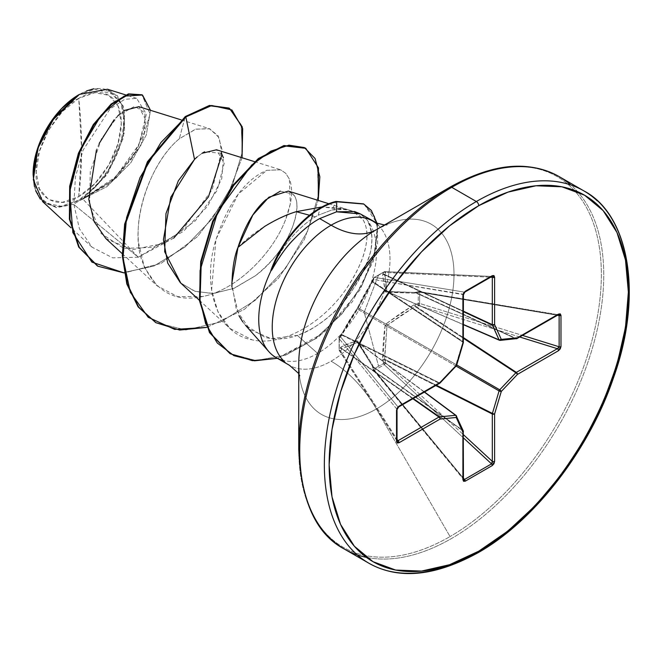 <?xml version="1.0" encoding="UTF-8"?>
<svg xmlns="http://www.w3.org/2000/svg" width="662" height="662" viewBox="0 0 662 662"><rect width="100%" height="100%" fill="white"/><g stroke="black" fill="none" stroke-linecap="round" stroke-linejoin="round"><path stroke-width="0.5" stroke-dasharray="3.31 2.48" d="M462.904 342.908L463.003 341.584L463.4 342.213A1.696 0.976 0 0 0 463.003 341.584A1.696 1.076 -56.3 0 1 462.912 342.163L456.226 364.671L358.15 308.053L372.524 281.962A1.696 0.836 -148.4 0 1 372.284 281.036A1.696 0.836 -148.4 0 1 372.549 280.829A1.696 0.836 31.6 0 0 372.284 281.036A1.696 0.836 31.6 0 0 372.524 281.962L462.912 342.163L372.524 281.962L372.913 281.582L463.003 341.584L463.003 294.623L463.003 341.584L372.913 281.582A1.696 1.283 -160.4 0 1 373.037 279.861L356.628 309.444L339.143 337.794A1.696 1.283 40.4 0 1 339.391 337.165L341.129 335.262L348.394 322.262L357.952 307.16C361.361 299.704 366.227 290.924 372.549 280.829L373.757 277.841L378.565 274.97L364.191 312.282L378.565 366.202L383.637 363.488L378.565 366.202L364.191 312.282L378.565 274.97L383.637 272.132L382.611 275.02L385.541 292.058L414.04 293.158L418.252 292.116L418.252 303.527L414.04 304.777L399.898 313.805L386.409 323.586L385.085 325.878C383.753 334.525 382.926 345.638 382.611 359.209L383.637 363.488A1.696 0.952 -116.3 0 0 384.258 364.712L463.4 437.863L384.258 364.712L383.637 363.488L384.258 364.712L374.477 370.356L463.4 478.154L374.477 370.356A1.696 0.604 -39.5 0 1 374.435 370.372L373.707 370.48L373.757 369.189L374.435 370.372A1.696 0.604 140.5 0 0 374.477 370.356A1.696 1.01 56.2 0 1 373.757 369.189L372.549 365.019L357.348 340.889L348.394 343.537L341.129 346.88L339.11 349.975A1.696 1.2 147.4 0 0 339.25 350.488A1.696 1.2 147.4 0 0 340.574 350.885L397.026 439.303L340.574 350.885L339.532 350.752L339.11 349.975A1.696 0.952 177.3 0 1 338.985 349.652A1.696 0.952 177.3 0 1 339.143 349.205L339.143 337.794L339.11 338.605L340.574 336.826L339.143 337.794L339.11 338.605A1.696 1.357 140.7 0 0 339.11 338.646L396.894 409.224L396.894 440.445L339.11 349.933L339.143 349.205A1.696 0.902 -1.5 0 0 338.977 349.602A1.696 0.902 -1.5 0 0 339.11 349.933L339.11 338.646L396.894 409.224L397.945 406.898L340.574 336.826L341.956 335.195L438.972 383.215L398.301 406.691L438.972 383.215L341.956 335.195L349.321 321.823L357.497 309.171L455.58 365.796L439.427 382.843L342.097 334.666L439.427 382.843A1.696 1.076 -63.7 0 1 438.972 383.215L455.58 365.796L357.497 309.171L370.364 285.512M373.707 370.48L373.757 369.189A1.696 0.554 -13.5 0 0 373.285 369.735A1.696 0.554 -13.5 0 0 373.633 369.975L372.913 366.963L463.003 430.929L463.003 478.303L373.633 369.975A1.696 0.604 140.5 0 0 373.633 370.43A1.696 0.604 140.5 0 0 374.435 370.372A1.696 1.034 58.7 0 1 373.757 369.189A1.696 1.01 -123.8 0 0 374.477 370.356L384.258 364.712A1.696 0.447 132.7 0 0 384.291 364.688A1.696 0.447 132.7 0 0 385.805 362.942L463.4 434.661L385.805 362.942L384.291 364.688A1.696 0.927 61.2 0 1 383.637 363.488A1.696 0.612 163.7 0 1 385.805 362.942A1.696 0.612 -16.3 0 0 383.637 363.488L382.785 360.55A1.696 0.612 163.7 0 1 384.945 360.012L385.805 362.942L384.945 360.012L435.72 385.549L384.945 360.012A1.696 0.612 -16.3 0 0 382.785 360.55L385.085 325.878L386.409 323.586L414.04 304.777L418.252 303.527L418.252 292.116L414.04 293.158L386.409 292.256L385.085 291.495L382.611 275.02L383.637 272.132L373.757 277.841L373.037 279.861A1.696 1.283 19.6 0 0 372.913 281.582L373.633 279.563L463.003 294.598L463.64 292.985M78.728 196.614L81.575 149.115L78.728 98.34C57.098 108.717 34.217 149.529 36.178 172.046C34.217 196.829 57.098 211.219 78.728 196.614A60.176 34.747 120 0 0 121.287 122.909A60.176 34.747 120 0 0 78.728 98.34A452.576 261.291 60 0 1 81.575 149.115A452.576 261.291 60 0 1 78.728 196.614L62.451 202.274L48.64 199.593L39.422 188.976L36.178 172.046L39.422 151.375L48.64 130.108L62.451 111.481L78.728 98.34L95.014 92.68L108.825 95.361L118.043 105.978L121.287 122.909L118.043 143.588L108.825 164.855L95.014 183.473L78.728 196.614M222.027 154.378L219.163 137.713L209.879 128.833L195.844 129.131L179.294 138.797L185.244 116.586L179.294 138.797C148.66 164.044 129.562 225.394 141.685 259.918C153.675 290.717 174.081 302.898 202.895 296.468C236.979 289.807 273.034 253.058 285.537 219.734L290.312 203.913L289.418 179.137L285.727 173.287L280.638 169.82L266.811 170.308C244.957 179.493 227.745 203.424 215.175 242.102C202.067 287.267 217.086 333.731 251.99 339.805C282.136 347.103 323.288 322.518 346.243 288.847C358.01 271.677 364.82 255.64 366.69 240.753C367.691 233.148 366.574 226.305 363.339 220.239L353.376 211.476L342.552 208.389L321.989 206.925L349.751 210.243L353.376 211.476L347.418 209.382L343.148 208.844C339.912 209.101 342.271 208 331.852 209.986L318.207 215.249L331.852 209.986L336.089 201.422L331.852 209.986L347.335 209.366L353.376 211.476C363.562 216.035 368.006 225.792 366.69 240.753C365.763 240.976 368.295 255.598 346.243 288.847C323.321 322.46 282.194 347.103 251.99 339.805L229.979 328.476L218.013 311.959L211.608 290.254L215.92 239.404L238.229 194.098L266.811 170.308L280.638 169.82L285.727 173.287L289.418 179.137C293.324 189.018 292.033 202.555 285.537 219.734C273.025 253.058 236.979 289.799 202.895 296.468L177.714 296.667L157.101 285.827L144.366 267.34L138.524 242.689C134.783 204.864 155.827 158.053 179.294 138.797L195.34 129.289L209.109 128.569L218.055 135.685L221.96 149.38L212.245 189.622L181.098 231.708L138.267 257.212L73.631 204.318L79.117 200.843L73.631 204.318L56.791 207.611L40.316 199.096M35.756 190.921L34.441 186.593M33.1 174.586L33.1 173.825A64.537 37.262 120 0 0 78.728 200.172A64.537 37.262 120 0 0 124.365 121.129A64.537 37.262 120 0 0 78.728 94.79L79.043 94.608M318.207 215.249L320.16 207.951L318.207 215.249L315.418 216.813L309.551 215.249L315.418 216.813L318.207 215.249M355.403 553.192A214.976 124.117 120 0 0 476.35 552.571A214.976 124.117 120 0 0 612.557 376.339A214.976 124.117 120 0 0 597.306 200.892A214.976 124.117 -60 0 1 612.557 376.339A214.976 124.117 -60 0 1 476.35 552.571M366.376 557.354A214.976 124.117 120 0 0 451.749 538.363A214.976 124.117 -60 0 1 366.376 557.354M298.744 449.208A213.975 123.537 120 0 0 450.052 536.568A213.975 123.537 -60 0 1 298.744 449.208M298.744 373.534L300.101 375.851C299.679 376.223 299.224 372.317 298.744 364.141A109.784 63.386 120 0 0 376.372 408.959L450.052 536.568L376.372 408.959A109.784 63.386 120 0 0 454 274.498A109.784 63.386 120 0 0 376.372 229.681C383.612 226.04 387.22 224.484 387.196 225.006L384.506 224.989M377.969 224.956A83.271 48.078 -60 0 1 383.877 292.918A83.271 48.078 -60 0 1 331.116 361.187A90.512 52.257 60 0 1 376.372 408.959A90.512 52.257 -120 0 0 331.116 361.187A83.271 48.078 -60 0 1 284.263 361.427A83.271 48.078 -60 0 0 331.116 361.187A83.271 48.078 -60 0 0 383.877 292.918A83.271 48.078 -60 0 0 377.969 224.956M231.89 286.936L239.065 315.898M242.755 321.856L245.453 325.224L265.205 337.496C276.741 339.937 287.44 339.242 297.321 335.394L317.628 353.392A83.271 48.078 -60 0 1 283.286 360.459A83.271 48.078 120 0 0 317.628 353.392A83.271 48.078 120 0 0 369.338 288.069A83.271 48.078 120 0 0 367.096 219.966L360.36 213.917M270.874 270.41C277.171 257.038 283.684 246.496 290.395 238.8C299.017 228.721 307.358 221.398 315.418 216.813C307.284 221.456 298.943 228.779 290.395 238.8C284.288 245.528 277.783 256.062 270.874 270.41M42.732 201.703L56.411 207.587L73.631 204.318L138.267 257.212L112.664 257.849L91.985 247.141L79.407 228.721L73.879 204.376L75.41 177.068L83.122 150.059L109.991 109.023L124.53 99.383L136.645 98.324L146.36 114.137L138.946 144.556L115.527 177.035L82.709 198.923L116.098 178.152L140.65 145.971L150.026 113.996L141.974 94.798L150.026 113.98L140.658 145.963L116.107 178.144L83.404 198.848L79.581 200.611L106.996 186.593L130.77 162.844L146.261 135.056L150.497 110.306L146.261 135.056L130.77 162.844L106.996 186.593L79.117 200.843L113.152 180.138L137.473 149.38L146.219 120.964L138.863 106.673M124.365 110.471L120.319 113.574M117.869 115.809L114.121 119.764M99.226 143.381L96.453 149.926M105.895 238.601L131.986 249.756L163.622 243.451L195.323 220.835L217.136 190.383L224.219 163.315L216.515 149.794M202.092 153.27L197.243 156.894L202.092 153.27M180.345 282.699L194.487 291.197L212.651 293.539L233.645 288.483L255.4 275.756C289.153 250.683 305.025 205.361 292.985 194.074L288.318 191.086M237.972 247.398C253.124 232.006 272.545 220.098 296.245 211.683M173.767 238.063L138.267 257.212L82.709 198.923L108.22 172.608L123.546 137.514L123.281 106.028L107.509 89.246M93.673 88.791L117.315 95.51L124.481 110.579L124.547 132.342L106.127 175.662L82.709 198.923L83.404 198.848L79.382 200.652L108.576 184.069L131.746 158.781L144.448 132.4L144.961 112.846L134.783 106.276L118.25 115.453L101.36 138.97L90.264 171.648L89.593 205.874L101.228 233.578L123.835 248.391L153.162 247.34L183.175 231.592L207.636 206.238L221.737 178.889L223.408 157.73M221.265 153.212L204.599 151.805M242.052 157.755L226.421 198.459L197.541 236.591L161.098 263.385L124.15 272.943L161.098 263.385L197.541 236.591L226.421 198.459L242.052 157.755M228.944 108.047L241.1 124.514L242.433 151.755L232.47 184.93L212.469 218.46L185.128 246.943L154.172 265.942L123.703 272.595L97.587 266.033M97.297 265.867L123.38 272.595L153.865 266.066L184.888 247.141L212.303 218.675L232.387 185.103L242.416 151.871L241.117 124.564L228.961 108.055M317.628 353.392L297.321 335.394C307.358 332.357 318.852 325.257 331.811 314.102C339.167 308.384 348.047 297.288 358.456 280.812C367.062 263.592 371.349 252.057 371.299 246.223C372.822 234.993 371.415 226.247 367.096 219.966A83.271 48.078 -60 0 1 369.338 288.069A83.271 48.078 -60 0 1 317.628 353.392M298.744 364.141A109.784 63.386 120 0 0 376.372 408.959A109.784 63.386 120 0 0 454 274.498A109.784 63.386 120 0 0 376.372 229.681M450.052 187.139A213.975 123.537 -60 0 1 601.353 274.498A213.975 123.537 -60 0 1 450.052 536.568A213.975 123.537 120 0 0 601.353 274.498A213.975 123.537 120 0 0 450.052 187.139M572.696 186.692A214.976 124.117 -60 0 1 587.947 362.139A214.976 124.117 -60 0 1 451.749 538.363A214.976 124.117 120 0 0 587.947 362.139A214.976 124.117 120 0 0 572.696 186.692M360.385 213.934L367.096 219.966C379.136 244.352 366.665 267.647 350.711 292.861C335.56 313.598 317.76 327.773 297.321 335.394L271.246 338.671L250.004 329.643L236.417 310.031L231.816 283.377M280.357 191.144L292.985 194.074C291.677 194.587 303.403 197.541 291.528 229.722C284.321 246.818 272.281 262.16 255.4 275.756L234.497 288.127L213.859 293.448L195.48 291.528L180.776 283.096M206.801 327.4L244.386 309.361L278.57 278.139L304.363 239.487L318.19 200.404L304.363 239.487L278.57 278.139L244.386 309.361L206.801 327.4M364.125 204.219L377.431 223.83L377.613 244.005L360.327 289.493L323.842 332.837L277.378 358.324L318.124 337.446L352.432 301.624L373.5 260.886L377.588 224.6M155.694 322.551L185.823 329.982L220.52 322.046L255.259 300.308L285.512 268.391L307.433 231.435L318.405 195.331L317.446 165.831L305.207 147.99L317.454 165.872L318.397 195.373L307.416 231.477L285.496 268.424L255.242 300.325L220.512 322.055L185.823 329.982L155.694 322.551M230.095 353.616L256.095 360.558L285.678 355.146L315.402 338.704L341.89 313.97L362.255 284.718L374.518 255.242L377.646 229.011L374.411 216.077L363.537 203.879M363.827 204.053L374.51 216.284L377.663 229.226L374.444 255.491L362.106 284.991L341.658 314.235L315.12 338.911L285.363 355.262L255.789 360.55L229.838 353.467M79.399 94.401L86.639 90.893M33.1 173.825L36.576 191.98L46.464 203.366L61.268 206.238L78.728 200.172L96.197 186.08L111.001 166.104L120.889 143.306L124.365 121.129L120.889 102.974L111.001 91.588L96.197 88.716L79.051 94.608M378.565 366.202L373.757 369.189L378.565 366.202M463.607 293.026L464.269 292.099L374.477 277.386L384.258 271.734A1.696 0.902 -118.5 0 0 383.902 271.792A1.696 0.902 -118.5 0 0 383.637 272.132A1.696 1.225 -157.7 0 1 385.805 272.537A1.696 1.2 92.6 0 0 384.804 271.585A1.696 1.2 92.6 0 0 384.258 271.734L491.535 276.526L464.492 292.141L374.477 277.386L385.152 271.685L385.805 272.537L490.608 277.212L385.805 272.537L384.688 274.945L463.4 311.62L384.688 274.945L385.342 282.897L386.939 291.429L415.901 292.505L516.343 338.539L415.901 292.505L418.872 291.619L557.371 314.855L516.343 338.539A1.696 1.043 -65.4 0 1 515.888 338.696L415.115 292.513L515.888 338.696L499.736 340.301L387.584 291.801L411.094 292.339M383.637 272.132L384.258 271.734L383.637 272.132L385.805 272.537L384.945 274.631L463.4 311.19L384.945 274.631L386.939 291.429L499.736 340.301L516.343 338.539L557.371 314.855L558.67 314.798M397.043 441L396.894 440.445A1.696 0.976 180 0 1 397.026 440.826A1.696 0.976 0 0 0 396.894 440.445L396.894 409.224A1.696 0.976 180 0 1 397.026 409.596A1.696 0.976 0 0 0 396.894 409.224L397.945 406.898A1.696 0.976 -120 0 0 398.036 406.94A1.696 0.976 -120 0 0 398.69 406.923A1.696 0.976 60 0 1 398.044 406.94A1.696 0.976 60 0 1 397.945 406.898L340.574 336.826A1.696 1.357 140.7 0 0 339.11 338.605A1.696 1.001 -177.3 0 1 338.977 338.191A1.696 1.001 -177.3 0 1 339.143 337.794A1.696 1.051 1.6 0 0 338.977 338.224A1.696 1.051 1.6 0 0 339.11 338.646A1.696 1.357 -39.3 0 1 339.11 338.605M412.848 398.756L341.956 349.089L340.574 350.885A1.696 1.225 37.7 0 1 339.143 349.205A1.696 1.225 -142.3 0 0 340.574 350.885L341.956 349.089L412.848 398.756M342.097 348.709L413.22 398.532L341.956 349.089A1.696 1.225 37.8 0 1 340.533 347.418A1.696 1.225 -142.2 0 0 341.956 349.089L342.097 348.709A1.696 1.506 63.1 0 1 341.129 346.88A1.696 1.506 -116.9 0 0 342.097 348.709L357.497 342.42L344.091 347.716M424.367 392.103L357.497 342.42L424.367 392.103M396.894 440.445L339.11 349.933L339.11 338.646A1.696 1.051 -178.4 0 1 338.977 338.224A1.696 1.051 -178.4 0 1 339.143 337.794L339.143 349.205L341.129 346.88L356.628 340.781L357.952 341.542L372.549 365.019A1.696 0.91 -32.6 0 0 372.301 366.078A1.696 0.91 -32.6 0 0 372.524 366.276L462.912 430.457A1.696 1.043 -54.6 0 1 463.003 430.929L372.913 366.963L358.15 342.792L456.226 415.67L462.912 430.457L372.524 366.276L357.497 342.42A1.696 1.415 75.3 0 1 356.628 340.781A1.696 1.415 -104.7 0 0 357.497 342.42L358.15 342.792A1.696 1.101 150.9 0 1 357.869 342.502A1.696 1.101 -29.1 0 0 358.15 342.792L456.226 415.67A1.696 1.283 155.7 0 1 456.565 416.092M384.688 359.259L436.299 385.21L384.688 359.259L384.945 360.012L384.688 359.259L382.611 359.209L384.688 359.259L386.939 326.167L384.821 354.534M456.068 366.078L386.939 326.167L456.068 366.078M387.584 325.05L456.714 364.961L387.584 325.05L386.939 326.167L385.085 325.878L386.939 326.167L387.584 325.05L386.409 323.586L387.584 325.05L401.04 315.435L415.115 306.547L463.4 338.274L415.115 306.547L414.04 304.777L415.115 306.547L387.584 325.05M415.901 306.398L463.4 337.603L415.901 306.398L415.115 306.547L415.901 306.398A1.696 0.612 76.3 0 1 415.289 304.255A1.696 0.612 -103.7 0 0 415.901 306.398L418.872 305.678A1.696 0.447 107.3 0 0 419.625 303.453L522.55 335.419L419.625 303.453A1.696 0.952 -3.7 0 0 418.252 303.527L419.625 303.453L418.872 305.678L418.252 303.527A1.696 0.612 -103.7 0 0 418.872 305.678L415.901 306.398M519.778 337.016L418.872 305.678L519.778 337.016M415.115 292.513L419.352 291.429L419.625 292.157L557.437 315.269L419.625 292.157L419.625 303.453L419.625 292.157A1.696 0.604 99.5 0 0 419.261 291.388A1.696 0.604 99.5 0 0 418.872 291.619L558.455 314.731L418.492 291.437A1.696 0.554 -106.5 0 0 418.252 292.116L418.872 291.619A1.696 0.554 -106.5 0 0 418.492 291.437L415.521 292.323A1.696 0.554 -106.5 0 0 415.289 293.001A1.696 0.554 73.5 0 1 415.521 292.323A1.696 0.554 73.5 0 1 415.901 292.505A1.696 0.554 -106.5 0 0 415.521 292.323L414.834 292.414A1.696 0.91 -87.4 0 0 414.04 293.158A1.696 0.91 92.6 0 1 414.826 292.414A1.696 0.91 92.6 0 1 415.115 292.513A1.696 0.91 -87.4 0 0 414.826 292.414L387.204 291.702A1.696 1.101 -90.9 0 0 386.409 292.256A1.696 1.101 89.1 0 1 387.196 291.702A1.696 1.101 89.1 0 1 387.584 291.801A1.696 1.101 -90.9 0 0 387.196 291.702L463.4 324.678M385.152 271.685L492.288 276.468L384.788 271.585L374.047 277.486A1.696 1.051 58.4 0 1 374.477 277.386A1.696 1.357 99.3 0 0 373.633 279.563L463.003 294.209L464.492 292.141L491.535 276.526M397.018 440.966L339.242 350.479L339.383 337.173A1.696 1.283 40.4 0 1 340.574 336.826L341.956 335.195A1.696 1.283 -139.6 0 0 340.533 336.155A1.696 1.283 40.4 0 1 341.956 335.195L342.097 334.666A1.696 0.836 -151.6 0 0 341.17 334.922A1.696 0.836 -151.6 0 0 341.129 335.262A1.696 0.836 28.4 0 1 341.17 334.922A1.696 0.836 28.4 0 1 342.097 334.666L357.497 309.171A1.696 0.695 -143.9 0 0 356.694 309.237A1.696 0.695 -143.9 0 0 356.628 309.444A1.696 0.695 36.1 0 1 356.694 309.237A1.696 0.695 36.1 0 1 357.497 309.171L358.15 308.053A1.696 0.695 -156.1 0 1 357.803 307.317A1.696 0.695 -156.1 0 1 357.952 307.16A1.696 0.695 23.9 0 0 357.803 307.317A1.696 0.695 23.9 0 0 358.15 308.053L456.226 364.671A1.696 1.109 -60 0 1 455.58 365.796L462.912 342.163A1.696 0.53 -163.4 0 1 463.334 342.693M339.11 349.933A1.696 1.2 147.4 0 0 339.11 349.975L339.532 350.752M456.027 415.413A1.696 0.976 -53.4 0 1 456.226 415.67L462.912 430.457A1.696 1.283 155.7 0 1 463.251 430.863M424.532 392.003L357.828 342.436L372.309 366.086L373.625 370.422L463.458 479.313L373.633 369.975L372.524 366.276A1.696 0.91 147.4 0 1 372.301 366.078A1.696 0.91 147.4 0 1 372.549 365.019L373.037 366.177A1.696 0.554 -13.5 0 0 372.565 366.723A1.696 0.554 -13.5 0 0 372.913 366.963A1.696 0.554 166.5 0 1 372.565 366.723A1.696 0.554 166.5 0 1 373.037 366.177L373.757 369.189M463.607 479.453L463.003 478.303L463.003 430.929A1.696 0.976 180 0 1 463.4 431.566M372.524 281.962L373.633 279.563A1.696 1.283 -160.4 0 1 373.757 277.841L356.694 309.245C347.674 322.253 345.084 328.021 341.17 334.931L339.383 337.173M374.477 277.386L373.757 277.841L373.633 279.563L374.477 277.386L373.757 277.841A1.696 1.051 58.4 0 1 374.047 277.486L373.335 278.363M384.945 274.631A1.696 1.225 22.2 0 0 382.785 274.233A1.696 1.225 -157.8 0 1 384.945 274.631M384.688 274.945A1.696 1.506 -3.1 0 0 382.611 275.02A1.696 1.506 176.9 0 1 384.688 274.945M386.939 291.429A1.696 1.415 -15.3 0 0 385.085 291.495A1.696 1.415 164.7 0 1 386.939 291.429L387.584 291.801L386.939 291.429M357.952 341.542A1.696 1.101 -29.1 0 0 357.869 342.502A1.696 1.101 150.9 0 1 357.952 341.542M418.252 292.116A1.696 1.01 -176.2 0 1 419.625 292.157L418.252 292.116L419.352 291.429M558.116 314.88A1.696 0.976 60 0 1 557.371 314.855A1.696 0.976 -120 0 0 558.124 314.88M517.096 338.563A1.696 0.976 60 0 1 516.343 338.539L516.832 338.646M516.41 338.787L515.888 338.696A1.696 1.283 -95.7 0 0 516.426 338.787M499.09 339.92L499.736 340.301M463.4 294.838A1.696 0.976 0 0 0 463.094 294.276A1.696 0.976 180 0 1 463.4 294.838M463.4 478.94A1.696 0.976 0 0 0 463.003 478.303M456.639 365.201A1.696 0.53 16.6 0 0 456.226 364.671L455.58 365.796A1.696 0.53 -136.6 0 0 456.242 365.887M463.334 431.293A1.696 0.976 0 0 0 463.003 430.929A1.696 1.043 125.4 0 0 462.912 430.457A1.696 1.283 -24.3 0 1 463.259 430.879M440.098 382.942A1.696 0.53 43.4 0 1 439.427 382.843L440.064 382.462M439.717 383.24L438.972 383.215A1.696 0.976 -120 0 0 439.717 383.24M342.552 208.389L347.335 209.366M181.181 119.872L209.109 128.569M122.263 253.695L157.101 285.827M254.539 161.644L279.687 169.489M199.394 300.267L229.979 328.476M328.832 203.722L349.751 210.243M91.985 247.141L71.057 227.827M136.645 98.324L125.557 94.865"/><path stroke-width="0.99" d="M40.316 199.096L35.756 190.921M34.441 186.593L33.1 174.586L38.545 146.277L51.611 121.129L79.349 94.434L54.913 116.611L37.85 148.247L33.332 179.783L42.732 201.703L71.057 227.827M78.728 94.79A64.537 37.262 120 0 0 33.1 173.825L36.576 151.656L46.464 128.85L61.268 108.882L78.728 94.79M377.588 224.6L371.357 210.433L363.645 203.946L336.685 201.769L363.537 203.879L336.089 201.422A79.142 45.695 120 0 0 320.16 207.951A79.142 45.695 -60 0 1 336.089 201.422L336.685 201.769L336.569 211.807L319.672 218.592C311.355 223.086 302.567 230.161 293.324 239.818C286.058 247.274 278.851 257.377 271.701 270.137L270.874 270.41L271.403 269.964A83.271 48.078 120 0 0 268.929 351.745A83.271 48.078 120 0 0 283.286 360.459A83.271 48.078 -60 0 1 263.815 344.075A83.271 48.078 -60 0 1 271.403 269.964L271.701 270.137C279.811 256.062 287.018 245.958 293.324 239.818C302.509 230.202 311.289 223.127 319.672 218.592L331.116 225.196A83.271 48.078 -60 0 1 377.969 224.956A83.271 48.078 -60 0 0 331.116 225.196L319.672 218.592L336.569 211.807L360.385 213.934M298.744 364.141A109.784 63.386 120 0 1 376.372 229.681A90.512 52.257 60 0 1 331.116 225.196A90.512 52.257 -120 0 0 376.372 229.681L450.052 187.139A3.393 1.961 60 0 1 451.749 187.313L476.35 201.521A214.976 124.117 120 0 0 340.152 377.745A214.976 124.117 120 0 0 355.403 553.192A214.976 124.117 -60 0 1 340.152 377.745A214.976 124.117 -60 0 1 476.35 201.521L451.749 187.313A214.976 124.117 120 0 0 315.542 363.537A214.976 124.117 120 0 0 330.793 538.984A214.976 124.117 120 0 0 366.376 557.354A214.976 124.117 -60 0 1 330.793 538.984A214.976 124.117 -60 0 1 315.542 363.537A214.976 124.117 -60 0 1 451.749 187.313A3.393 1.961 -120 0 0 450.052 187.139A213.975 123.537 120 0 0 298.744 449.208A213.975 123.537 -60 0 1 450.052 187.139L376.372 229.681A109.784 63.386 120 0 0 298.744 364.141L298.744 449.208C300.962 500.944 316.13 534.209 344.265 549.005L368.866 563.213C398.499 579.92 434.893 576.428 478.047 552.737A3.393 1.961 -120 0 0 478.75 551.181A211.575 122.156 -60 0 1 329.146 464.807A211.575 122.156 -60 0 1 478.75 205.675A3.393 1.961 -120 0 0 476.35 201.521A214.976 124.117 -60 0 1 597.306 200.892M584.008 190.97A214.976 124.117 120 0 0 476.35 201.521A3.393 1.961 60 0 1 478.75 205.675A211.575 122.156 -60 0 1 628.362 292.05A211.575 122.156 -60 0 1 478.75 551.181A3.393 1.961 60 0 1 478.047 552.737A3.393 1.961 60 0 1 476.35 552.571A214.976 124.117 -60 0 1 355.403 553.192M296.245 211.683L321.989 206.925L296.245 211.683L309.551 215.249L296.245 211.683C286.439 214.629 275.88 219.569 264.577 226.487L237.972 247.398C234.125 256.782 232.097 269.964 231.89 286.936M239.065 315.898L242.755 321.856M284.263 361.427A83.271 48.078 -60 0 1 278.354 293.465A83.271 48.078 -60 0 1 331.116 225.196A83.271 48.078 -60 0 0 278.354 293.465A83.271 48.078 -60 0 0 284.263 361.427M181.181 119.872L138.863 106.673L124.365 110.471M120.319 113.574L117.869 115.809M114.121 119.764L99.226 143.381M96.453 149.926L88.758 199.345L94.153 221.654L105.895 238.601L122.263 253.695M254.539 161.644L216.515 149.794L202.092 153.27L204.599 151.805M180.776 283.096L164.673 251.75L165.955 213.619L178.351 180.743L194.52 159.376L197.243 156.894L194.52 159.376L170.763 197.293L163.431 239.644L167.693 263.054L180.345 282.699L199.394 300.267M328.832 203.722L288.318 191.086L268.871 197.21L252.843 215.026L237.972 247.398C244.733 226.147 253.951 210.317 265.627 199.916L280.357 191.144M125.557 94.865L107.509 89.246L79.399 94.401M223.408 157.73L221.265 153.212M228.961 108.055L209.465 105.44L185.244 116.586L185.832 116.934L160.932 142.52L140.03 177.615L126.566 217.724L122.983 257.683L130.331 292.339L148.205 317.28L174.71 329.411L206.801 327.4L179.634 330.048L155.984 322.725L138.656 307.102L127.402 284.221L122.909 255.88L125.267 224.36L148.056 162.025L185.832 116.934L194.52 159.376L185.832 116.934L211.757 105.498L231.907 109.958L242.681 128.651L242.052 157.755L242.275 126.922L229.54 108.394L210.053 105.779L185.832 116.934L185.244 116.586L209.457 105.44L229.54 108.394M124.15 272.943L91.894 262.119L72.87 232.627L69.618 191.848L80.656 149.538L101.104 115.279L124.042 96.122L142.355 95.022L150.497 110.306L142.562 95.129L129.024 94.227L111.721 104.364L93.905 124.919L79.026 153.576L70.263 186.626L69.973 219.486L79.299 247.406L97.885 266.207L124.15 272.943M97.587 266.033L78.704 247.067L69.386 219.139L69.667 186.279L78.43 153.236L93.309 124.58L111.133 104.025L128.428 93.888L141.966 94.79L128.445 93.88L111.142 104.017L93.317 124.572L78.43 153.228L69.667 186.27L69.386 219.139L78.704 247.075L97.297 265.867M222.027 154.378L208.439 196.912L173.767 238.063M384.506 224.989L377.125 223.177L360.36 213.917L354.584 211.55L336.569 211.807L336.685 201.769A79.142 45.695 120 0 0 271.701 270.137A79.142 45.695 -60 0 1 336.685 201.769L363.827 204.053M570.826 184.988A214.976 124.117 120 0 0 451.749 187.313A214.976 124.117 -60 0 1 558.157 176.059M478.75 205.675L507.944 192.145L536.005 185.774L561.873 186.8L584.546 195.199L603.148 210.632L616.976 232.519L625.491 260.009L628.362 292.05L625.491 327.417L616.976 364.737L603.148 402.587L584.546 439.51L561.873 474.083L536.005 504.974L507.944 531.015L478.75 551.181L449.564 564.711L421.504 571.083L395.636 570.056L372.963 561.657L354.36 546.224L340.533 524.337L332.018 496.848L329.146 464.807L332.018 429.439L340.533 392.119L354.36 354.269L372.963 317.346L395.636 282.773L421.504 251.883L449.564 225.85L478.75 205.675M491.535 276.526A1.696 0.976 -120 0 0 491.924 276.451A1.696 0.976 -120 0 0 492.271 275.673L465.237 291.288L462.904 295.533L462.904 342.908L456.217 365.416L440.064 382.462L399.037 406.154L396.53 410.291L396.53 441.513L399.037 442.754A1.696 0.976 -120 0 0 397.945 440.743A1.696 0.976 60 0 1 399.037 442.754L440.064 419.071A1.696 0.976 -120 0 0 438.972 417.052A1.696 0.976 60 0 1 440.064 419.071A1.696 1.283 -95.7 0 0 439.427 416.894L455.58 415.297L439.427 416.894A1.696 0.91 125 0 0 438.972 417.052L412.848 398.756L438.972 417.052L397.945 440.743L397.026 439.303L397.945 440.743L438.972 417.052A1.696 0.91 -55 0 1 439.427 416.894L413.22 398.532L439.427 416.894A1.696 1.283 84.3 0 1 440.064 419.071L456.217 417.465L462.904 432.253L462.904 479.627L463.582 481.291L465.237 481.183L492.271 465.568L493.926 463.772L494.605 461.331L494.605 413.949L501.291 391.441L517.444 374.394L558.471 350.703L560.251 348.899L560.979 346.565L560.979 315.344L560.251 313.854L558.471 314.102L517.444 337.794L501.291 339.391L494.605 324.603L494.605 277.229L493.926 275.566L492.271 275.673L465.237 291.288L463.582 293.084L462.904 295.533L462.904 342.908L456.217 365.416L440.064 382.462L399.037 406.154L397.258 407.957L396.53 410.291L396.53 441.513L397.258 443.002L399.037 442.754L440.064 419.071L456.217 417.465L462.904 432.253L462.904 479.627L465.237 481.183L492.271 465.568L494.605 461.331L494.605 413.949L501.291 391.441L517.444 374.394L558.471 350.703L560.979 346.565L560.979 315.344L558.471 314.102A1.696 0.976 60 0 1 558.124 314.88A1.696 0.976 60 0 1 558.116 314.88A1.696 0.976 -120 0 0 558.471 314.102L517.444 337.794A1.696 0.976 60 0 1 517.096 338.563L500.257 340.384A1.696 1.283 84.3 0 1 499.736 340.301A1.696 0.976 -66.6 0 1 499.421 340.251A1.696 0.976 -66.6 0 1 499.09 339.92L492.404 325.141L463.4 311.62L492.404 325.141A1.696 0.91 -65 0 1 492.313 324.661L492.313 277.287L490.608 277.212L492.313 277.287L492.313 324.661L463.4 311.19L492.313 324.661L499.09 339.92L463.4 324.488L500.257 340.384A1.696 1.283 84.3 0 0 501.291 339.391L499.09 339.92L499.736 340.301L501.291 339.391L494.605 324.603A1.696 1.283 155.7 0 1 492.404 325.141L494.605 324.603L492.313 324.661A1.696 0.976 0 0 0 494.605 324.603L494.605 277.229A1.696 0.976 180 0 1 492.313 277.287A1.696 0.976 0 0 0 494.605 277.229L492.271 275.673A1.696 0.976 60 0 1 491.924 276.451A1.696 0.976 60 0 1 491.535 276.526L492.313 277.287L492.288 276.468M231.816 283.377L237.972 247.398M318.19 200.404L319.837 176.804L315.079 158.516L304.346 147.56L288.955 145.16L270.799 151.143L251.684 165.053L217.823 211.641L200.09 270.452L199.792 298.835L205.625 323.619L217.277 343.007L233.951 355.66L254.481 360.807L277.378 358.324L252.371 360.649L230.393 353.789L210.094 332.953L200.023 300.912L201.289 261.945L213.288 221.497L233.719 185.385L258.958 158.88L284.519 145.888L305.794 148.338L318.488 167.9L318.19 200.404M185.244 116.586L147.469 161.685L124.679 224.021L122.313 255.54L126.806 283.882L138.06 306.763L155.694 322.551L138.25 307.019L126.897 284.163L122.321 255.822L124.638 224.252L147.403 161.785L185.244 116.586M229.838 353.467L209.523 332.647L199.436 300.606L200.694 261.622L212.692 221.158L233.14 185.029L258.379 158.524L283.957 145.541L305.232 148.007L283.924 145.549L258.362 158.532L233.123 185.046L212.692 221.158L200.702 261.606L199.428 300.573L209.498 332.614L230.095 353.616M320.16 207.951A79.142 45.695 120 0 0 270.874 270.41A79.142 45.695 -60 0 1 320.16 207.951M86.639 90.893L93.673 88.791M455.58 415.297L424.367 392.103L455.58 415.297A1.696 0.976 -53.4 0 1 456.027 415.413A1.696 0.976 126.6 0 0 455.58 415.297A1.696 1.283 84.3 0 1 456.217 417.465A1.696 1.283 -24.3 0 0 456.565 416.092A1.696 1.283 155.7 0 1 456.217 417.465A1.696 1.283 -95.7 0 0 455.58 415.297M463.441 479.296L464.492 479.478A1.696 0.976 60 0 1 465.237 481.183A1.696 0.976 -120 0 0 464.492 479.478L463.4 478.154L464.492 479.478L491.535 463.863L463.4 437.863L491.535 463.863A1.696 0.976 60 0 1 492.271 465.568A1.696 0.976 -120 0 0 491.535 463.863L464.492 479.478L463.458 479.313L463.251 430.863A1.696 1.283 155.7 0 1 462.904 432.253A1.696 0.976 0 0 0 463.4 431.566A1.696 0.976 180 0 1 462.904 432.253A1.696 1.283 -24.3 0 0 463.259 430.879M463.4 434.661L492.313 461.381L492.313 414.007L435.72 385.549L492.313 414.007A1.696 0.877 -63.3 0 1 492.404 413.427L499.09 390.919L456.068 366.078L499.09 390.919A1.696 0.844 -60 0 1 499.736 389.802L515.888 372.747L463.4 338.274L515.888 372.747A1.696 0.877 -56.7 0 1 516.343 372.383L557.371 348.692L519.778 337.016L557.371 348.692A1.696 0.976 60 0 1 558.471 350.703A1.696 0.976 -120 0 0 557.371 348.692L516.343 372.383L463.4 337.603L516.343 372.383A1.696 0.976 60 0 1 517.444 374.394A1.696 0.976 -120 0 0 516.343 372.383A1.696 0.877 123.3 0 0 515.888 372.747A1.696 0.53 43.4 0 1 517.444 374.394A1.696 0.53 -136.6 0 0 515.888 372.747L499.736 389.802L456.714 364.961L499.736 389.802A1.696 0.53 43.4 0 1 501.291 391.441A1.696 0.53 -136.6 0 0 499.736 389.802A1.696 0.844 120 0 0 499.09 390.919A1.696 0.53 16.6 0 0 501.291 391.441A1.696 0.53 -163.4 0 1 499.09 390.919L492.404 413.427L436.299 385.21L492.404 413.427A1.696 0.53 16.6 0 0 494.605 413.949A1.696 0.53 -163.4 0 1 492.404 413.427A1.696 0.877 116.7 0 0 492.313 414.007A1.696 0.976 0 0 0 494.605 413.949A1.696 0.976 180 0 1 492.313 414.007L492.313 461.381L492.288 462.895L491.535 463.863L492.313 461.381A1.696 0.976 0 0 0 494.605 461.331A1.696 0.976 180 0 1 492.313 461.381L463.4 434.661M522.55 335.419L559.133 346.78L559.133 315.559L557.437 315.269L559.133 315.559A1.696 0.976 0 0 0 560.979 315.344A1.696 0.976 180 0 1 559.133 315.559L559.133 346.78L558.67 347.914L557.371 348.692L559.133 346.78A1.696 0.976 0 0 0 560.979 346.565A1.696 0.976 180 0 1 559.133 346.78L522.55 335.419M558.43 314.731L559.133 315.559L558.116 314.88L516.832 338.646M396.894 440.445L397.945 440.743L397.217 441.124M516.343 338.539L515.888 338.696M516.426 338.787A1.696 1.283 -95.7 0 0 517.444 337.794L501.291 339.391A1.696 1.283 -24.3 0 1 499.09 339.92M492.04 276.377L464.881 292.066A1.696 0.976 60 0 1 464.881 292.066A1.696 0.976 -120 0 0 465.237 291.288A1.696 0.976 60 0 1 464.889 292.058L463.4 294.838A1.696 0.976 180 0 1 462.904 295.533A1.696 0.976 0 0 0 463.4 294.838L463.334 342.693A1.696 0.53 -163.4 0 1 462.904 342.908A1.696 0.976 0 0 0 463.4 342.213M463.003 478.303A1.696 0.976 180 0 1 463.4 478.94A1.696 0.976 180 0 1 462.904 479.627A1.696 0.976 0 0 0 463.4 478.94M463.003 341.584L462.904 342.908M456.217 365.416L456.226 364.671L456.217 365.416A1.696 0.53 16.6 0 0 456.639 365.201L456.25 365.887A1.696 0.53 -136.6 0 0 456.217 365.416L455.58 365.796M440.064 382.462L439.427 382.843L440.064 382.462A1.696 0.53 43.4 0 1 440.098 382.942L439.717 383.24A1.696 0.976 -120 0 0 440.064 382.462L438.972 383.215M456.565 416.092A1.696 1.283 -24.3 0 0 456.226 415.67A1.696 0.976 126.6 0 0 456.019 415.405L424.532 392.003M399.037 406.154A1.696 0.976 60 0 1 398.69 406.923A1.696 0.976 -120 0 0 399.037 406.154M396.53 410.291A1.696 0.976 0 0 0 397.026 409.604A1.696 0.976 180 0 1 397.026 409.604A1.696 0.976 180 0 1 396.53 410.291M396.53 441.513A1.696 0.976 0 0 0 397.026 440.826A1.696 0.976 180 0 1 396.53 441.513M397.035 440.991L397.026 409.596L398.69 406.931L439.717 383.24M376.372 229.681L450.044 187.147C479.619 170.705 505.9 163.944 528.888 166.865C540.233 168.214 550.354 171.475 559.233 176.663L583.843 190.871C628.23 213.834 644.035 293.009 613.417 378.035C588.741 451.178 533.191 521.788 478.047 552.737M245.453 325.224L268.855 351.654M275.988 357.521L289.476 365.308L298.744 373.534M142.562 95.129L141.966 94.79M97.885 266.207L97.289 265.867M155.396 322.386L155.984 322.725M305.207 147.99L305.794 148.338M229.797 353.442L230.393 353.789M499.421 340.251L463.4 324.678M499.405 340.251L500.257 340.384M463.334 342.693L456.639 365.209M463.251 430.863L456.019 415.405M456.25 365.887L440.098 382.942"/></g></svg>
